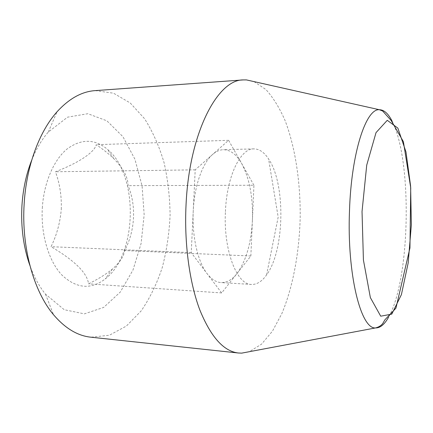 <?xml version="1.0" encoding="UTF-8"?>
<svg xmlns="http://www.w3.org/2000/svg" width="433" height="433" viewBox="0 0 433 433"><rect width="100%" height="100%" fill="white"/><g stroke="black" fill="none" stroke-linecap="round" stroke-linejoin="round"><path stroke-width="0.32" stroke-dasharray="2.17 1.62" d="M42.315 208.046C43.825 182.883 53.697 160.096 66.882 149.147C81.085 138.641 94.605 138.695 107.454 149.309C138.928 174.975 137.553 254.404 105.208 278.966C90.973 289.823 76.625 288.605 62.168 275.318C48.956 261.646 40.718 234.93 42.315 208.046M61.28 209.236C61.703 195.9 59.749 183.408 55.424 171.766C79.244 162.662 94.589 152.102 96.256 144.692C102.87 149.174 108.683 153.791 113.695 158.543C123.351 168.421 128.136 177.46 128.049 185.649C136.487 205.469 135.199 230.886 124.617 250.566C123.99 256.201 119.919 262.371 112.401 269.082C106.036 274.23 98.085 279.144 88.543 283.832C87.239 273.012 74.741 260.634 51.051 246.696C56.755 235.065 60.165 222.578 61.28 209.236M253.987 81.604L265.949 89.561C273.283 97.706 279.713 108.163 285.233 120.937C295.425 147.94 300.507 182.45 300.193 217.49C299.295 252.52 293.022 286.83 281.905 313.47L272.519 331.066L261.543 344.159L249.321 351.699M95.2 90.616L113.549 93.214L130.252 102.994L144.546 118.696C152.73 131.616 159.236 146.267 164.064 162.656C167.874 179.657 169.882 197.183 170.088 215.239C169.26 233.279 166.645 250.729 162.245 267.583C156.86 283.794 149.85 298.213 141.223 310.845L126.398 326.044L109.365 335.239L90.935 337.199M31.69 160.248C36.204 148.99 41.741 139.594 48.296 132.06L67.548 117.175L87.856 113.711L106.908 120.829L122.967 136.736L134.912 159.214L142.084 185.974L144.162 214.79L141.088 243.525L132.996 270.019L120.282 292.069L103.682 307.408L84.397 313.865L64.219 309.703L45.492 294.159C39.203 286.408 33.996 276.828 29.872 265.418M253.927 185.248L228.597 140.324L195.207 169.844L191.245 252.645L221.664 292.935L250.859 255.995L253.927 185.248L128.049 185.649M228.597 140.324L96.256 144.692M195.207 169.844L55.424 171.766M191.245 252.645L51.051 246.696M221.664 292.935L88.543 283.832M250.859 255.995L124.617 250.566M252.401 220.527C251.2 243.384 246.014 261.121 236.84 273.737C232.012 279.832 226.757 282.781 221.063 282.581C216.11 282.267 211.445 279.274 207.061 273.591C197.767 261.629 191.922 236.369 193.232 211.115C194.347 185.822 202.455 163.133 212.608 154.457C216.132 151.388 219.715 149.802 223.363 149.704C230.399 149.802 236.521 154.435 241.722 163.604C249.608 178.672 253.164 197.643 252.401 220.527M225.425 211.575C226.789 176.171 240.521 148.308 253.814 148.887C259.28 148.903 264.206 152.254 268.584 158.938C285.823 184.09 284.676 250.377 266.582 274.912C261.976 281.439 256.937 284.622 251.47 284.449C236.883 284.865 223.325 250.355 225.425 211.575M392.071 121.088C412.433 159.929 410.381 278.89 388.682 317.01M113.695 158.543L107.454 149.309M112.401 269.082L105.208 278.966M45.492 294.159L53.519 314.71M48.296 132.06L57.026 111.801M266.582 274.912L278.181 217.112L268.584 158.938M253.814 148.887L223.363 149.704M251.47 284.449L221.063 282.581"/><path stroke-width="0.65" d="M249.321 351.699L241.701 353.133L238.426 353.009C223.747 351.38 210.876 337.009 199.808 309.909C189.573 282.846 184.182 243.903 186.017 205.404C189.086 133.028 217.583 79.52 243.151 79.921L246.426 79.905L253.987 81.604M238.426 353.009L90.935 337.199C77.621 335.846 65.15 328.349 53.519 314.71C33.704 291.29 21.298 247.395 24.167 203.721C26.332 166.164 39.343 131.491 57.026 111.801C69.123 98.572 81.848 91.515 95.2 90.616L243.151 79.921M29.872 265.418C23.425 247.086 20.784 227.141 21.948 205.578C23.014 189.134 26.256 174.023 31.69 160.248M388.682 317.01C384.601 324.404 380.228 328.046 375.563 327.927C361.014 329.497 346.849 274.701 349.501 210.525C351.369 152.216 366.15 108.369 379.335 109.722C384.001 109.766 388.249 113.554 392.071 121.088M362.031 211.569L366.724 165.135L376.023 132.622L387.264 120.309L397.857 128.114L405.975 151.913L410.608 186.087L411.35 224.938L408.184 262.95L401.413 294.586L391.789 314.114L380.715 316.193L370.367 297.606L363.417 259.995L362.031 211.569M241.701 353.133L375.563 327.927C378.761 327.115 381.186 325.6 382.832 323.386L384.926 319.776L395.941 308.172L409.937 247.99L410.738 187.808L403.399 141.688L391.145 120.482L382.648 110.994L379.335 109.722L246.426 79.905"/></g></svg>
